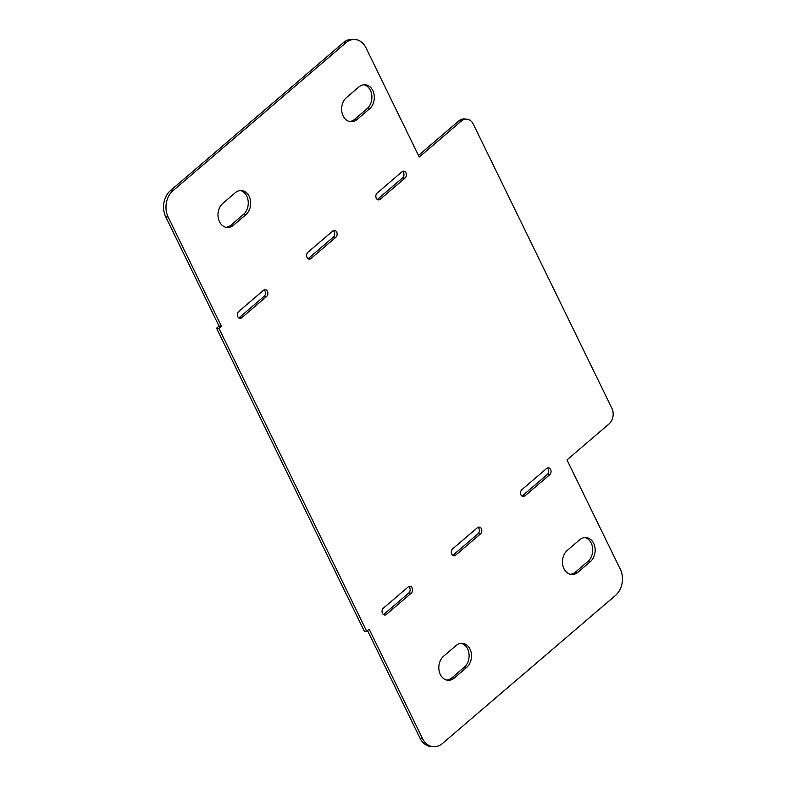 <?xml version="1.0" encoding="UTF-8"?>
<svg xmlns="http://www.w3.org/2000/svg" width="786" height="786" viewBox="0 0 786 786"><rect width="100%" height="100%" fill="white"/><g stroke="black" fill="none" stroke-linecap="round" stroke-linejoin="round"><path stroke-width="1.18" d="M308.014 258.673A3.773 2.898 94.7 0 0 308.613 258.28L333.343 237.126A3.773 2.898 94.7 0 0 333.303 230.681M311.02 258.476A3.773 2.898 -85.3 0 1 309.193 259.115A3.773 2.898 -85.3 0 1 306.668 256.344A3.773 2.898 -85.3 0 1 307.974 252.227L332.704 231.074A3.773 2.898 -85.3 0 1 334.541 230.436A3.773 2.898 -85.3 0 1 337.066 233.206A3.773 2.898 -85.3 0 1 335.75 237.323L311.02 258.476L308.613 258.28M452.697 555.319A3.773 2.898 94.7 0 0 453.296 554.926L478.026 533.773A3.773 2.898 94.7 0 0 477.986 527.327M455.703 555.122A3.773 2.898 -85.3 0 1 453.876 555.761A3.773 2.898 -85.3 0 1 451.351 552.99A3.773 2.898 -85.3 0 1 452.657 548.874L477.387 527.72A3.773 2.898 -85.3 0 1 479.224 527.082A3.773 2.898 -85.3 0 1 481.749 529.852A3.773 2.898 -85.3 0 1 480.433 533.969L455.703 555.122L453.296 554.926M570.351 574.291A13.215 10.139 94.7 0 0 575.539 572.041L587.908 561.459A13.215 10.139 94.7 0 0 592.605 547.822A13.215 10.139 94.7 0 0 584.853 537.545M579.655 539.805A13.215 10.139 -85.3 0 1 586.061 537.555A13.215 10.139 -85.3 0 1 594.904 547.253A13.215 10.139 -85.3 0 1 590.325 561.656L577.956 572.237A13.215 10.139 -85.3 0 1 571.55 574.487A13.215 10.139 -85.3 0 1 562.717 564.78A13.215 10.139 -85.3 0 1 567.295 550.377L579.655 539.805M349.515 121.516A13.215 10.139 94.7 0 0 354.712 119.266L367.072 108.684A13.215 10.139 94.7 0 0 371.768 95.047A13.215 10.139 94.7 0 0 364.016 84.78M357.129 119.462A13.215 10.139 -85.3 0 1 350.723 121.712A13.215 10.139 -85.3 0 1 341.881 112.015A13.215 10.139 -85.3 0 1 346.459 97.602L358.829 87.03A13.215 10.139 -85.3 0 1 365.235 84.78A13.215 10.139 -85.3 0 1 374.067 94.477A13.215 10.139 -85.3 0 1 369.489 108.881L357.129 119.462L354.712 119.266M377.251 199.438A3.773 2.898 94.7 0 0 377.85 199.045L402.579 177.891A3.773 2.898 94.7 0 0 402.54 171.446M380.267 199.241A3.773 2.898 -85.3 0 1 378.43 199.88A3.773 2.898 -85.3 0 1 375.905 197.109A3.773 2.898 -85.3 0 1 377.221 192.992L401.951 171.839A3.773 2.898 -85.3 0 1 403.778 171.201A3.773 2.898 -85.3 0 1 406.303 173.971A3.773 2.898 -85.3 0 1 404.996 178.088L380.267 199.241L377.85 199.045M521.933 496.084A3.773 2.898 94.7 0 0 522.533 495.691L547.262 474.538A3.773 2.898 94.7 0 0 547.223 468.092M546.634 468.485A3.773 2.898 -85.3 0 1 548.461 467.847A3.773 2.898 -85.3 0 1 550.986 470.618A3.773 2.898 -85.3 0 1 549.679 474.734L524.95 495.887A3.773 2.898 -85.3 0 1 523.112 496.526A3.773 2.898 -85.3 0 1 520.587 493.755A3.773 2.898 -85.3 0 1 521.904 489.639L546.634 468.485M383.46 614.554A3.773 2.898 94.7 0 0 384.049 614.161L408.779 593.008A3.773 2.898 94.7 0 0 408.749 586.562M408.15 586.955A3.773 2.898 -85.3 0 1 409.978 586.317A3.773 2.898 -85.3 0 1 412.503 589.087A3.773 2.898 -85.3 0 1 411.196 593.204L386.466 614.357A3.773 2.898 -85.3 0 1 384.639 614.996A3.773 2.898 -85.3 0 1 382.114 612.225A3.773 2.898 -85.3 0 1 383.421 608.109L408.15 586.955M225.877 227.292A13.215 10.139 94.7 0 0 231.064 225.042L243.434 214.47A13.215 10.139 94.7 0 0 248.13 200.833A13.215 10.139 94.7 0 0 240.378 190.556M233.481 225.238A13.215 10.139 -85.3 0 1 227.075 227.488A13.215 10.139 -85.3 0 1 218.243 217.791A13.215 10.139 -85.3 0 1 222.821 203.387L235.191 192.806A13.215 10.139 -85.3 0 1 241.597 190.556A13.215 10.139 -85.3 0 1 250.429 200.253A13.215 10.139 -85.3 0 1 245.851 214.666L233.481 225.238L231.064 225.042M238.777 317.908A3.773 2.898 94.7 0 0 239.366 317.515L264.096 296.361A3.773 2.898 94.7 0 0 264.067 289.916M241.783 317.711A3.773 2.898 -85.3 0 1 239.956 318.35A3.773 2.898 -85.3 0 1 237.431 315.579A3.773 2.898 -85.3 0 1 238.738 311.462L263.467 290.309A3.773 2.898 -85.3 0 1 265.295 289.67A3.773 2.898 -85.3 0 1 267.82 292.441A3.773 2.898 -85.3 0 1 266.513 296.558L241.783 317.711L239.366 317.515M446.713 680.067A13.215 10.139 94.7 0 0 451.901 677.817L464.261 667.235A13.215 10.139 94.7 0 0 468.967 653.598A13.215 10.139 94.7 0 0 461.205 643.331M454.318 678.013A13.215 10.139 -85.3 0 1 447.912 680.263A13.215 10.139 -85.3 0 1 439.069 670.566A13.215 10.139 -85.3 0 1 443.658 656.153L456.018 645.581A13.215 10.139 -85.3 0 1 462.423 643.331A13.215 10.139 -85.3 0 1 471.266 653.028A13.215 10.139 -85.3 0 1 466.678 667.432L454.318 678.013L451.901 677.817M419.252 157.033L461.294 121.064A11.328 8.695 -85.3 0 1 466.786 119.138A11.328 8.695 -85.3 0 1 473.28 124.09L611.872 408.239A11.328 8.695 -85.3 0 1 609.022 423.959L566.981 459.918L620.292 569.211A18.884 14.492 -85.3 0 1 615.536 595.405L442.439 743.487A18.884 14.492 -85.3 0 1 433.292 746.7A18.884 14.492 -85.3 0 1 422.465 738.457L369.155 629.164L366.689 631.286L218.96 328.391L221.426 326.278L168.125 216.985A18.884 14.492 -85.3 0 1 172.871 190.792L345.968 42.709A18.884 14.492 -85.3 0 1 355.125 39.497A18.884 14.492 -85.3 0 1 365.952 47.74L419.252 157.033M466.786 119.138L464.369 118.941A11.328 8.695 94.7 0 0 458.877 120.867L418.476 155.431M367.524 630.568L420.048 738.26A18.884 14.492 94.7 0 0 430.875 746.504L433.292 746.7M355.125 39.497L352.708 39.3A18.884 14.492 94.7 0 0 343.561 42.513L170.464 190.595A18.884 14.492 94.7 0 0 165.708 216.789L219.019 326.082L216.543 328.194L364.272 631.089L366.689 631.286M216.543 328.194L218.96 328.391M219.019 326.082L221.426 326.278M335.75 237.323L333.343 237.126M480.433 533.969L478.026 533.773M590.325 561.656L587.908 561.459M577.956 572.237L575.539 572.041M369.489 108.881L367.072 108.684M404.996 178.088L402.579 177.891M549.679 474.734L547.262 474.538M524.95 495.887L522.533 495.691M411.196 593.204L408.779 593.008M386.466 614.357L384.049 614.161M245.851 214.666L243.434 214.47M266.513 296.558L264.096 296.361M466.678 667.432L464.261 667.235M458.877 120.867L461.294 121.064M420.048 738.26L422.465 738.457M165.708 216.789L168.125 216.985M170.464 190.595L172.871 190.792M343.561 42.513L345.968 42.709"/></g></svg>
